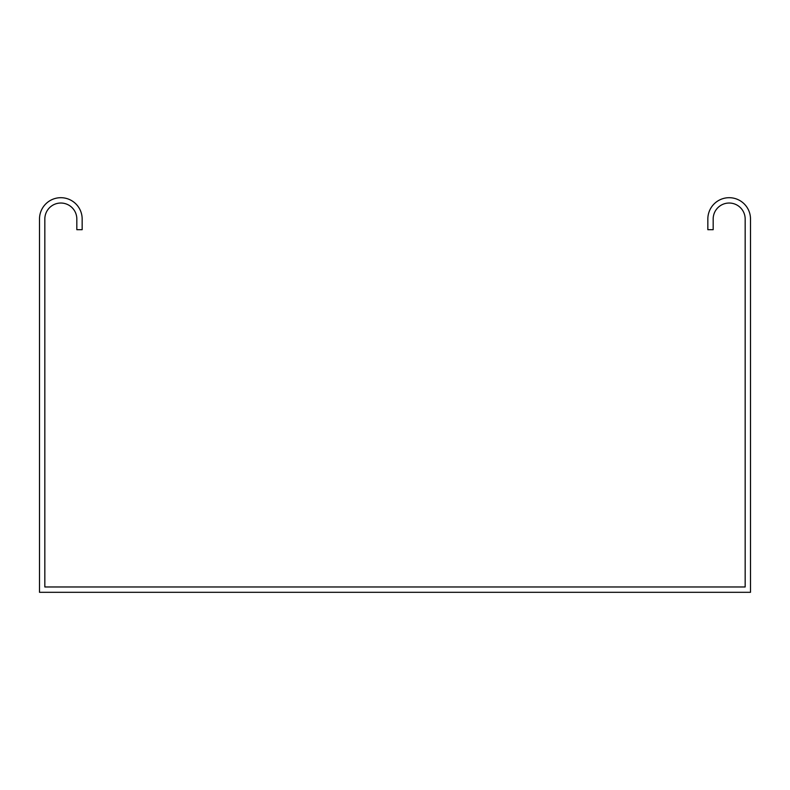 <?xml version="1.0" encoding="UTF-8"?>
<svg xmlns="http://www.w3.org/2000/svg" width="790" height="790" viewBox="0 0 790 790"><rect width="100%" height="100%" fill="white"/><g stroke="black" fill="none" stroke-linecap="round" stroke-linejoin="round"><path stroke-width="1.19" d="M39.5 219.028A21.33 21.33 0 0 1 60.83 197.697A21.33 21.33 0 0 1 82.16 219.028L82.16 229.692L76.828 229.692L76.828 219.028A15.998 15.998 0 0 0 60.83 203.03A15.998 15.998 0 0 0 44.833 219.028L44.833 586.97L745.168 586.97L745.168 219.028A15.998 15.998 0 0 0 729.17 203.03A15.998 15.998 0 0 0 713.173 219.028L713.173 229.692L707.84 229.692L707.84 219.028A21.33 21.33 0 0 1 729.17 197.697A21.33 21.33 0 0 1 750.5 219.028L750.5 592.303L39.5 592.303L39.5 219.028"/></g></svg>
